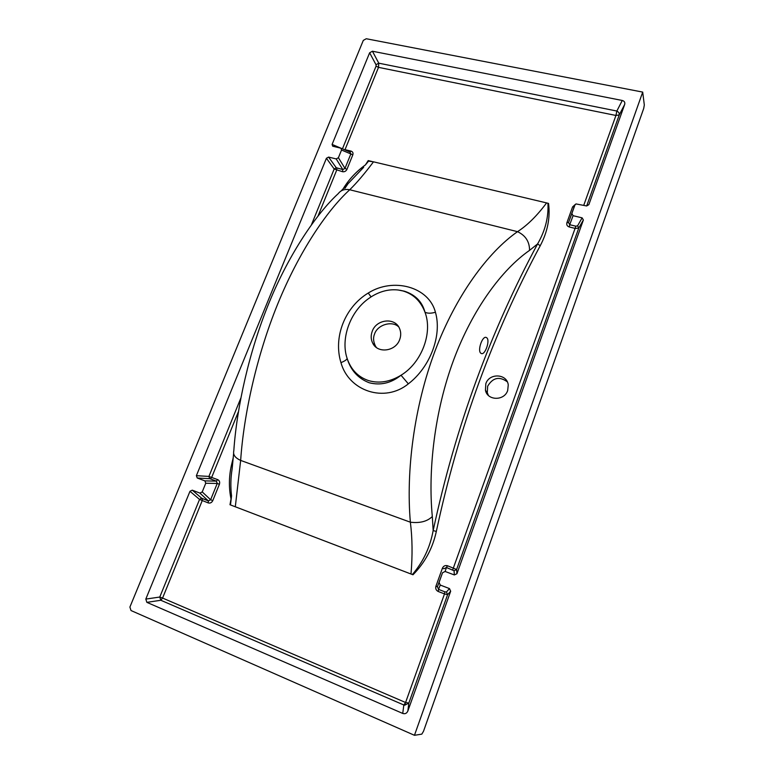 <?xml version="1.0" encoding="UTF-8"?>
<svg xmlns="http://www.w3.org/2000/svg" width="774" height="774" viewBox="0 0 774 774"><rect width="100%" height="100%" fill="white"/><g stroke="black" fill="none" stroke-linecap="round" stroke-linejoin="round"><path stroke-width="1.16" d="M340.957 362.658C333.033 336.971 345.107 306.959 368.25 293.036C393.163 277.198 428.864 286.651 435.423 312.241C442.186 335.277 430.296 367.099 408.333 383.846C384.726 403.167 348.784 391.209 340.957 362.658C344.827 361.052 346.887 359.639 347.12 358.41C350.728 370.311 358.091 378.418 369.208 382.753C380.595 385.646 391.199 383.14 401.019 375.235C389.951 381.94 379.105 383.711 368.472 380.566C358.052 376.977 350.932 369.595 347.12 358.41C340.425 338.731 350.1 311.893 368.25 298.832L371.22 296.79C380.102 291.227 389.128 288.973 398.291 290.018L403.031 290.976C413.451 294.12 420.775 301.192 424.984 312.222C422.227 301.802 415.396 294.797 404.492 291.218L399.916 290.26M376.348 347.449L375.458 346.065C373.281 341.673 373 337.59 374.616 333.826C377.741 324.548 392.234 320.494 398.658 326.86M343.811 188.217L343.579 188.111C349.238 179.055 356.514 171.335 365.396 164.939L368.569 161.118L373.494 161.824C364.506 173.782 356.582 183.09 349.722 189.756C326.773 210.731 298.957 251.947 277.769 303.872C256.668 355.566 243.742 414.583 240.656 460.414L235.306 506.776L233.903 506.244L412.997 574.772L235.306 506.776M411.004 574.008C412.59 555.326 412.378 538.056 410.365 522.198C405.934 471.414 413.955 407.076 434.959 351.144C455.915 295.552 487.755 252.459 517.516 231.668C527.307 225.379 536.992 215.791 546.599 202.914L547.934 203.262C548.679 217.213 545.225 230.778 537.582 243.936L529.561 250.36C502.007 269.516 472.662 308.952 453.661 359.9C434.611 411.188 427.867 470.021 432.318 516.548L433.159 530.577C444.44 478.139 458.827 428.07 476.339 380.392C493.86 332.723 514.275 287.231 537.582 243.936L540.233 245.726C517.022 288.896 496.695 334.233 479.261 381.746C461.836 429.28 447.527 479.174 436.323 531.438C432.676 548.234 424.907 562.679 412.997 574.772M488.365 395.388L487.291 392.679L487.659 386.197C492.835 377.586 499.365 376.116 507.27 381.795M507.696 390.454C504.435 401.048 487.456 400.845 485.443 390.28L485.82 383.759C489.226 372.758 507.105 373.629 508.257 384.949L507.696 390.454M480.741 353.157C477.345 350.477 482.328 335.877 486.12 337.416L486.885 337.88C490.165 340.676 485.153 355.053 481.447 353.573L480.741 353.157M399.694 339.544C395.737 351.338 377.935 353.824 372.845 343.404C370.862 339.622 370.659 335.587 372.226 331.32C376.367 319.082 395.195 317.127 399.587 328.611C401.048 332.104 401.087 335.752 399.694 339.544M196.373 475.681L326.425 158.254L328.602 157.093L336.206 158.922L338.402 157.722L341.537 150.03L340.957 148.211L332.714 146.209L332.094 144.419L369.633 52.787L372.429 51.229L622.267 100.475C624.386 101.084 625.189 102.4 624.686 104.413L588.85 204.665L586.392 205.913L575.982 203.92L574.898 205.071L571.86 213.518L573.079 215.685L582.116 217.852L583.373 219.99L456.931 573.737L454.348 574.947L445.127 571.473L442.544 572.731L439.081 582.358L440.242 585.047L449.471 588.579L450.671 591.239L407.859 711.016C406.776 713.386 405.063 714.189 402.732 713.434L146.867 602.356L145.812 599.086L189.978 491.297L192.252 490.165L199.924 493.106L202.217 491.925L205.749 483.247L204.907 480.886L197.235 477.993L196.373 475.681L208.912 476.426L217.688 479.638L216.391 481.118L217.233 483.46L205.749 483.247M349.925 152.014L350.845 153.929L352.799 154.897L346.946 169.351L344.981 168.384L342.805 169.574L342.592 171.722L334.174 168.993L336.255 167.735L342.805 169.574L336.206 158.922M583.373 219.99L578.778 228.02L575.44 228.485L569.296 226.985L569.722 224.712L568.522 222.564L571.86 213.518M447.478 565.755C445.156 565.146 443.473 565.968 442.409 568.222L443.889 568.745L446.434 567.506L447.478 565.755L456.612 569.5L454.067 570.738L446.434 567.506L445.127 571.473M202.217 491.925L210.625 499.752L217.233 483.46L219.39 484.301L212.792 500.594L210.625 499.752L208.351 500.913L208.245 502.916L199.547 499.433L201.695 498.233L208.351 500.913L199.924 493.106M586.644 205.961L588.85 204.665M547.934 203.262L548.543 203.417C550.372 217.678 547.605 231.784 540.233 245.726M546.599 202.914L373.494 161.824M372.101 161.524L368.221 160.595L365.396 164.939M368.221 160.595L368.569 161.118M230.488 504.938L231.552 495.941L229.984 504.745L233.903 506.244M231.058 499.191C228.785 488.171 228.862 477.074 231.291 465.9L233.284 457.55M363.683 167.3L341.111 190.955M529.561 250.36C529.551 241.682 525.536 235.451 517.516 231.668L349.722 189.756C344.778 188.827 340.947 190.114 338.248 193.626C317.504 212.589 289.563 252.798 269.516 301.705C249.189 350.767 236.825 407.056 233.796 450.913C232.858 454.735 235.141 457.898 240.656 460.414L410.365 522.198C419.847 523.359 427.171 521.482 432.318 516.548M233.613 453.506L232.132 468.967C230.652 477.945 230.458 486.933 231.552 495.941M412.368 574.531C423.165 561.963 430.102 547.315 433.159 530.577L436.323 531.438M131 610.531L414.458 735.3L421.811 734.139L423.513 731.256L643.697 108.495L644.316 105.022L642.701 92.096L366.266 38.739L363.306 40.393L129.906 607.058L131 610.531M642.701 92.096L414.458 735.3M435.423 312.241C431.089 313.518 427.616 313.509 424.984 312.222C432.927 332.743 421.695 362.764 401.019 375.235L408.333 383.846M368.25 293.036L371.065 296.887M372.429 51.229L378.767 63.178L378.505 67.357L345.02 149.672L350.97 151.075L350.071 152.052M624.686 104.413L619.229 114.949C619.529 113.372 618.736 112.066 616.849 111.04L622.267 100.475M404.812 705.182L405.595 702.453L408.827 703.073L404.812 705.182L403.834 704.988L405.595 702.453L444.499 593.91L438.229 591.491L438.558 589.401L437.407 586.75L439.081 582.358M450.671 591.239L447.604 594.693L444.499 593.91L444.827 591.81L446.443 592.023L449.471 588.579M145.812 599.086L159.773 597.044L160.828 600.266L146.867 602.356M332.094 144.419L344.923 149.885M586.682 205.923L619.229 114.949L615.94 115.461L616.849 111.04L378.767 63.178L376 64.716L369.633 52.787M232.452 466.025L231.291 465.9M407.859 711.016L408.827 703.073L447.604 594.693L446.443 592.023M438.229 591.491C436.072 590.398 435.307 588.627 435.936 586.189L437.407 586.75L442.544 572.731M456.931 573.737L456.612 569.5L578.778 228.02L577.597 225.815L582.116 217.852M569.296 226.985C567.168 226.25 566.375 224.818 566.907 222.699L568.522 222.564L574.269 206.61M566.907 222.699L572.586 206.919L574.211 206.755L574.898 205.071M240.82 398.126L208.912 476.426L209.648 478.7L197.235 477.993M376 64.716L376.077 66.148L342.447 148.85M350.129 152.081L340.957 148.211M343.037 189.011L343.579 188.111M311.487 224.673L334.174 168.993L326.425 158.254M336.845 168.122L336.642 170.27L318.056 215.946M238.431 411.642L211.679 477.384L210.373 478.864L209.648 478.7M452.703 569.857L575.866 226.202L577.597 225.815M202.333 498.601L202.237 500.594L162.579 598.06L159.773 597.044L199.547 499.433L189.978 491.297M583.751 205.294L615.94 115.461L378.505 67.357L376.077 66.148M575.266 204.452L572.586 206.919M352.799 154.897C353.379 152.971 352.77 151.694 350.97 151.075M342.592 171.722C344.546 171.992 345.997 171.199 346.946 169.351M219.39 484.301C220.068 482.105 219.497 480.557 217.688 479.638M208.245 502.916C210.228 503.429 211.737 502.665 212.792 500.594M402.732 713.434L403.834 704.988L160.828 600.266L162.579 598.06L405.276 702.366M435.936 586.189L442.409 568.222M573.079 215.685L569.722 224.712L575.866 226.202M328.602 157.093L336.255 167.735M338.402 157.722L344.981 168.384L350.845 153.929L341.537 150.03M454.348 574.947L454.067 570.738M440.242 585.047L438.558 589.401L444.827 591.81M204.907 480.886L216.391 481.118L210.373 478.864M192.252 490.165L201.695 498.233M485.443 390.28L487.291 392.679M372.845 343.404L375.458 346.065M348.445 183.099L344.923 188.314"/></g></svg>
